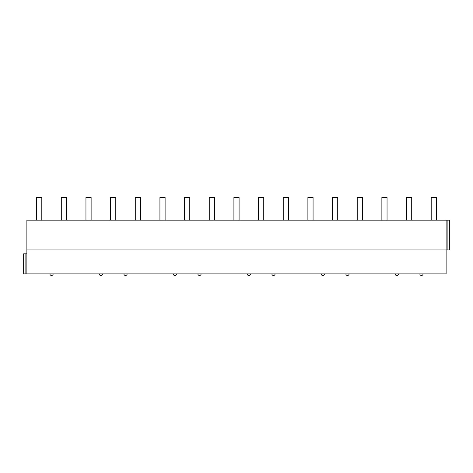<?xml version="1.0" encoding="UTF-8"?>
<svg xmlns="http://www.w3.org/2000/svg" width="473" height="473" viewBox="0 0 473 473"><rect width="100%" height="100%" fill="white"/><g stroke="black" fill="none" stroke-linecap="round" stroke-linejoin="round"><path stroke-width="0.71" d="M446.116 220.158L26.884 220.158L26.884 249.933L449.35 249.933L449.35 220.158L446.116 220.158L446.116 273.879L23.65 273.879L23.65 253.812L26.884 253.812M26.884 249.933L26.884 273.879M449.35 220.158L449.35 249.933M41.807 220.158L41.807 197.501L36.628 197.501L36.628 220.158M66.468 220.158L66.468 197.501L61.289 197.501L61.289 220.158M91.123 220.158L91.123 197.501L85.95 197.501L85.95 220.158M115.784 220.158L115.784 197.501L110.611 197.501L110.611 220.158M140.446 220.158L140.446 197.501L135.272 197.501L135.272 220.158M165.107 220.158L165.107 197.501L159.927 197.501L159.927 220.158M189.768 220.158L189.768 197.501L184.588 197.501L184.588 220.158M214.429 220.158L214.429 197.501L209.249 197.501L209.249 220.158M239.09 220.158L239.09 197.501L233.91 197.501L233.91 220.158M263.751 220.158L263.751 197.501L258.571 197.501L258.571 220.158M288.412 220.158L288.412 197.501L283.232 197.501L283.232 220.158M313.073 220.158L313.073 197.501L307.893 197.501L307.893 220.158M337.728 220.158L337.728 197.501L332.554 197.501L332.554 220.158M362.389 220.158L362.389 197.501L357.216 197.501L357.216 220.158M387.05 220.158L387.05 197.501L381.877 197.501L381.877 220.158M411.711 220.158L411.711 197.501L406.532 197.501L406.532 220.158M436.372 220.158L436.372 197.501L431.193 197.501L431.193 220.158M25.104 253.812L25.104 273.879M447.896 220.158L447.896 249.933M49.931 273.879A1.62 1.62 0 0 0 51.545 275.499A1.62 1.62 0 0 0 53.165 273.879M99.247 273.879A1.62 1.62 0 0 0 100.867 275.499A1.62 1.62 0 0 0 102.487 273.879M123.908 273.879A1.62 1.62 0 0 0 125.528 275.499A1.62 1.62 0 0 0 127.148 273.879M173.23 273.879A1.62 1.62 0 0 0 174.85 275.499A1.62 1.62 0 0 0 176.464 273.879M197.891 273.879A1.62 1.62 0 0 0 199.511 275.499A1.62 1.62 0 0 0 201.126 273.879M247.213 273.879A1.62 1.62 0 0 0 248.828 275.499A1.62 1.62 0 0 0 250.448 273.879M271.874 273.879A1.62 1.62 0 0 0 273.489 275.499A1.62 1.62 0 0 0 275.109 273.879M321.191 273.879A1.62 1.62 0 0 0 322.811 275.499A1.62 1.62 0 0 0 324.431 273.879M345.852 273.879A1.62 1.62 0 0 0 347.472 275.499A1.62 1.62 0 0 0 349.092 273.879M395.174 273.879A1.62 1.62 0 0 0 396.794 275.499A1.62 1.62 0 0 0 398.414 273.879M419.835 273.879A1.62 1.62 0 0 0 421.455 275.499A1.62 1.62 0 0 0 423.069 273.879"/></g></svg>
